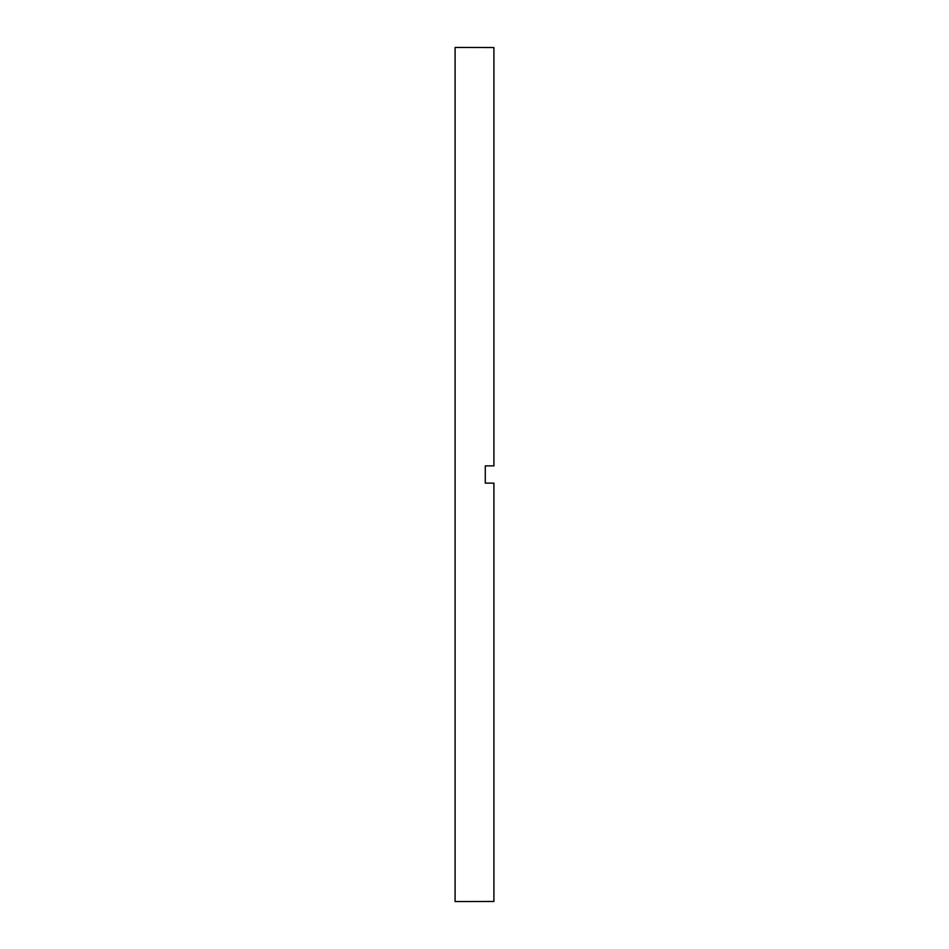 <?xml version="1.0" encoding="UTF-8"?>
<svg xmlns="http://www.w3.org/2000/svg" width="949" height="949" viewBox="0 0 949 949"><rect width="100%" height="100%" fill="white"/><g stroke="black" fill="none" stroke-linecap="round" stroke-linejoin="round"><path stroke-width="1.42" d="M485.283 474.5L485.283 483.124L493.907 483.124L493.907 901.467L455.093 901.55L455.093 47.45L493.907 47.533L493.907 465.876L485.283 465.876L485.283 474.5"/></g></svg>
